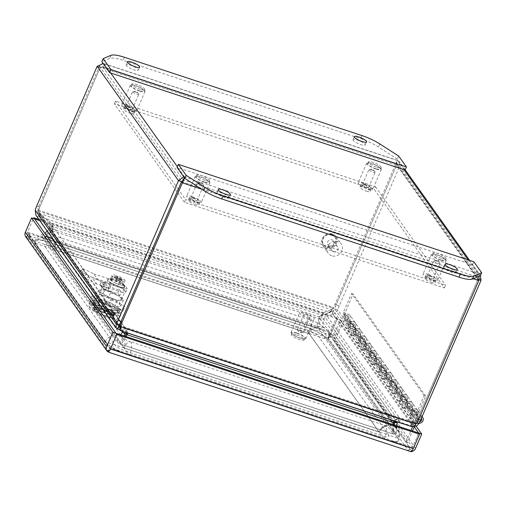 <?xml version="1.0" encoding="UTF-8"?>
<svg xmlns="http://www.w3.org/2000/svg" width="507" height="507" viewBox="0 0 507 507"><rect width="100%" height="100%" fill="white"/><g stroke="black" fill="none" stroke-linecap="round" stroke-linejoin="round"><path stroke-width="0.38" stroke-dasharray="2.54 1.9" d="M123.429 283.996L123.467 284.053A7.44 1.736 -156.6 0 1 123.562 284.205A7.44 1.736 -156.6 0 1 121.762 285.149L121.661 285.137A7.44 1.736 -156.6 0 1 115.165 282.995L115.019 282.925A7.44 1.736 -156.6 0 1 110.234 279.687L110.19 279.636A7.44 1.736 -156.6 0 1 110.494 278.552A7.44 1.736 -156.6 0 1 111.895 278.533L112.003 278.546A7.44 1.736 -156.6 0 1 118.492 280.688L118.638 280.758A7.44 1.736 -156.6 0 1 123.429 283.996L118.638 280.758M108.029 280.466A9.246 2.161 -156.6 0 1 107.763 279.509A9.246 2.161 -156.6 0 1 108.378 279.091A9.246 2.161 -156.6 0 1 116.794 281.062A9.246 2.161 -156.6 0 1 124.475 285.891A9.246 2.161 -156.6 0 1 124.621 286.119A9.246 2.161 -156.6 0 1 124.741 286.854A9.246 2.161 -156.6 0 1 116.965 285.802A9.246 2.161 -156.6 0 1 108.029 280.466M113.879 298.984A11.369 2.655 23.4 0 0 121.541 299.599A11.369 2.655 23.4 0 0 108.327 291.183A11.369 2.655 23.4 0 0 100.665 290.568A11.369 2.655 23.4 0 0 113.879 298.984M111.705 283.369A11.369 2.655 -156.6 0 1 117.478 285.72A11.369 2.655 -156.6 0 1 124.602 290.6A11.369 2.655 -156.6 0 1 124.918 291.785A11.369 2.655 -156.6 0 1 122.187 292.343A11.369 2.655 -156.6 0 1 121.224 292.203L119.677 295.771A11.369 2.655 -156.6 0 1 115.716 294.738A11.369 2.655 -156.6 0 1 104.727 289.301A11.369 2.655 -156.6 0 1 102.503 286.316A11.369 2.655 -156.6 0 1 102.547 286.233L103.529 286.556L105.71 289.624L103.06 288.749A1.274 1.16 -35.4 0 1 102.42 287.235L100.24 284.173A1.274 1.16 144.6 0 0 100.88 285.688L102.547 286.233A11.369 2.655 23.4 0 1 102.585 286.176L104.131 282.608A11.369 2.655 -156.6 0 1 106.774 282.19A11.369 2.655 -156.6 0 1 111.705 283.369M107.833 290.486A13.391 3.131 23.4 0 0 104.879 289.636L102.173 295.892L96.038 296.367A13.391 3.131 23.4 0 0 97.724 298.731L108.485 304.77A13.391 3.131 23.4 0 0 114.614 306.792L120.742 306.317A13.391 3.131 23.4 0 0 119.063 303.953L108.295 297.913L111.008 291.652A13.391 3.131 23.4 0 0 107.833 290.486M108.295 297.913A13.391 3.131 23.4 0 0 105.126 296.747A13.391 3.131 23.4 0 0 102.173 295.892M119.677 295.771L117.744 293.046A5.317 1.242 -156.6 0 1 114.233 292.659A5.317 1.242 -156.6 0 1 108.061 288.724A5.317 1.242 -156.6 0 1 109.645 288.502L102.585 286.176M117.744 293.046L119.284 289.484A5.317 1.242 -156.6 0 1 115.78 289.091A5.317 1.242 -156.6 0 1 109.607 285.156A5.317 1.242 -156.6 0 1 111.191 284.934L109.645 288.502M100.329 300.144A13.391 3.131 -156.6 0 1 103.282 301A13.391 3.131 -156.6 0 1 106.457 302.159L117.225 308.205A13.391 3.131 -156.6 0 1 118.904 310.569L112.776 311.038A13.391 3.131 -156.6 0 1 106.647 309.023L95.886 302.977A13.391 3.131 -156.6 0 1 94.201 300.613L100.329 300.144L99.397 302.305L93.269 302.78L94.201 300.613M117.225 308.205L116.287 310.366L105.526 304.327A13.391 3.131 23.4 0 0 102.351 303.161A13.391 3.131 23.4 0 0 99.397 302.305M101.527 302.007A16.75 3.91 -156.6 0 1 120.989 314.403A16.75 3.91 -156.6 0 1 109.708 313.497A16.75 3.91 -156.6 0 1 90.246 301.101A16.75 3.91 -156.6 0 1 101.527 302.007M108.194 316.989A16.75 3.91 23.4 0 0 118.657 318.561A16.75 3.91 23.4 0 0 119.481 317.895A16.75 3.91 23.4 0 0 100.018 305.499A16.75 3.91 23.4 0 0 88.738 304.593A16.75 3.91 23.4 0 0 88.814 305.651A16.75 3.91 23.4 0 0 108.194 316.989M107.389 317.693A15.476 3.612 23.4 0 0 117.054 319.144A15.476 3.612 23.4 0 0 114.081 313.953A15.476 3.612 23.4 0 0 99.841 307.071A15.476 3.612 23.4 0 0 89.486 307.21A15.476 3.612 23.4 0 0 107.389 317.693M106.293 316.146A10.97 2.56 -156.6 0 1 93.548 308.028A10.97 2.56 -156.6 0 1 100.937 308.617A10.97 2.56 -156.6 0 1 113.682 316.736A10.97 2.56 -156.6 0 1 106.293 316.146M107.275 313.871A10.97 2.56 -156.6 0 1 94.536 305.746A10.97 2.56 -156.6 0 1 101.926 306.342A10.97 2.56 -156.6 0 1 114.664 314.46A10.97 2.56 -156.6 0 1 107.275 313.871M95.043 306.735A10.546 2.465 -156.6 0 1 94.923 305.917A10.546 2.465 -156.6 0 1 102.027 306.488A10.546 2.465 -156.6 0 1 113.739 312.895L95.043 306.735L94.061 309.01L112.757 315.17A10.546 2.465 23.4 0 0 101.039 308.763A10.546 2.465 23.4 0 0 93.941 308.193A10.546 2.465 23.4 0 0 94.061 309.01M124.234 286.449A9.246 2.161 23.4 0 0 115.298 281.119A9.246 2.161 23.4 0 0 107.522 280.067A9.246 2.161 23.4 0 0 107.782 281.03A9.246 2.161 23.4 0 0 116.724 286.36A9.246 2.161 23.4 0 0 124.494 287.412A9.246 2.161 23.4 0 0 124.234 286.449M115.805 276.334L117.18 278.267L114.341 277.329L114.671 276.575L117.51 277.506L116.135 275.574L115.805 276.334L117.32 276.835L117.643 276.074L119.018 278.007L121.857 278.939L122.269 279.528L119.437 278.59L119.107 279.351L121.946 280.282L122.269 279.528M117.18 278.267L117.51 277.506M114.341 277.329L114.759 277.912L115.089 277.158L114.671 276.575M114.759 277.912L117.592 278.85L117.922 278.09L115.089 277.158M121.946 280.282L121.528 279.699L121.857 278.939M121.528 279.699L118.695 278.768L119.018 278.007M119.437 278.59L120.812 280.523L120.482 281.284L119.107 279.351M117.592 278.85L118.968 280.783L119.297 280.022L117.922 278.09M120.482 281.284L118.968 280.783M118.695 278.768L117.32 276.835M116.135 275.574L113.562 274.724L111.813 275.852L116.724 279.173L119.297 280.022M120.812 280.523L123.385 281.372L125.134 280.244L120.216 276.923L117.643 276.074M120.216 276.923L118.562 280.751M118.492 280.688L112.003 278.546M111.901 278.552L113.562 274.724M125.134 280.244L123.474 284.072M121.762 285.149L123.467 284.053M123.385 281.372L121.724 285.2M116.724 279.173L115.07 283.001M115.165 282.995L121.661 285.137M110.234 279.687L115.019 282.925M111.813 275.852L110.158 279.68M111.895 278.533L110.19 279.636M104.879 289.636L98.751 290.105A13.391 3.131 23.4 0 0 100.43 292.469L111.198 298.509A13.391 3.131 23.4 0 0 117.32 300.531L123.455 300.055A13.391 3.131 23.4 0 0 121.769 297.698L111.008 291.652M104.131 282.608L111.191 284.934M119.284 289.484L121.224 292.203M121.053 291.969L122.605 292.482L125.761 292.235L123.435 288.971L117.897 285.859L91.989 277.316L96.698 283.939L121.053 291.969M103.472 284.807L101.292 281.746L105.076 282.995L107.25 286.056L103.472 284.807L102.42 287.235M121.769 297.698L119.063 303.953M123.455 300.055L120.742 306.317M117.32 300.531L114.614 306.792M111.198 298.509L108.485 304.77M100.43 292.469L97.724 298.731M98.751 290.105L96.038 296.367M105.71 289.624L107.25 286.056M105.076 282.995L103.529 286.556M101.292 281.746L100.24 284.173M125.761 292.235L127.289 288.705L124.133 288.952L98.459 280.491L88.681 275.688L85.93 273.767L82.464 268.9C82.223 268.437 82.73 268.495 83.972 269.065L82.286 272.557C81.044 271.98 80.537 271.923 80.778 272.386L84.244 277.259L86.995 279.173L96.698 283.939M80.702 272.139L82.388 268.647L80.702 272.139M82.286 272.557L91.989 277.316M124.766 306.741L112.687 298.572L96.311 293.173L92.014 295.942L104.093 304.111L120.47 309.511L124.766 306.741L122.928 310.987L110.849 302.818L94.473 297.425L96.311 293.173M112.687 298.572L110.849 302.818M120.47 309.511L118.632 313.757L122.928 310.987M104.093 304.111L102.256 308.364L118.632 313.757M92.014 295.942L90.176 300.195L102.256 308.364M94.473 297.425L90.176 300.195M105.526 304.327L106.457 302.159M93.269 302.78A13.391 3.131 23.4 0 0 94.948 305.138L95.886 302.977M94.948 305.138L105.71 311.184L106.647 309.023M105.71 311.184A13.391 3.131 23.4 0 0 111.838 313.199L112.776 311.038M111.838 313.199L117.966 312.73L118.904 310.569M117.966 312.73A13.391 3.131 23.4 0 0 116.287 310.366M114.157 313.478A10.546 2.465 -156.6 0 1 114.278 314.296A10.546 2.465 -156.6 0 1 105.805 313.244A10.546 2.465 -156.6 0 1 95.462 307.318L114.157 313.478L113.169 315.753L94.473 309.593A10.546 2.465 23.4 0 0 104.816 315.519A10.546 2.465 23.4 0 0 113.289 316.571A10.546 2.465 23.4 0 0 113.169 315.753M113.739 312.895L112.757 315.17M95.462 307.318L94.473 309.593M127.289 288.705L124.963 285.441L123.435 288.971M124.133 288.952L122.605 292.482M98.459 280.491L93.751 273.869L83.972 269.065M124.963 285.441L119.424 282.329L93.751 273.869M119.424 282.329L117.897 285.859M48.919 242.276L303.883 326.324A21.256 4.969 -156.6 0 1 327.978 339.855L398.039 438.333A21.256 4.969 -156.6 0 1 398.635 440.539A21.256 4.969 -156.6 0 1 384.319 439.392L129.355 355.337A21.256 4.969 -156.6 0 1 110.323 346.256A21.256 4.969 -156.6 0 1 105.26 341.813L35.198 243.335A21.256 4.969 -156.6 0 1 34.596 241.129A21.256 4.969 -156.6 0 1 48.919 242.276A10.628 3.72 108.2 0 1 54.838 235.831A10.628 3.72 108.2 0 1 55.618 236.439A10.628 3.72 108.2 0 1 54.103 249.571L124.164 348.049L379.128 432.097L309.067 333.619L54.103 249.571A10.628 9.639 144.6 0 0 53.311 240.293C53.862 240.844 56.017 244.393 54.103 249.571M303.908 326.305L48.945 242.257A21.212 4.956 23.4 0 0 34.653 241.11A21.212 4.956 23.4 0 0 35.249 243.309L105.31 341.788A21.212 4.956 23.4 0 0 129.361 355.287L384.325 439.335A21.212 4.956 23.4 0 0 398.616 440.482A21.212 4.956 23.4 0 0 398.014 438.282L327.959 339.804A21.212 4.956 23.4 0 0 303.908 326.305L48.945 242.257M124.19 348.024L54.11 249.52L309.124 333.593L379.185 432.072L124.19 348.024L54.129 249.482L309.093 333.53L379.185 432.078M35.249 243.309L35.268 243.271A21.212 4.956 -156.6 0 1 34.672 241.072A21.212 4.956 -156.6 0 1 48.964 242.219L51.575 245.775A10.628 2.484 -156.6 0 0 44.717 246.301L114.778 344.779L105.31 341.788M54.11 249.52L51.575 245.775L306.539 329.823L303.927 326.267A21.212 4.956 -156.6 0 1 327.972 339.766L327.959 339.804M398.014 438.282L327.972 339.766L318.586 336.585A10.628 2.484 -156.6 0 0 306.539 329.823L309.074 333.568M309.124 333.593L318.586 336.585L388.647 435.063L398.033 438.244A21.212 4.956 -156.6 0 1 398.629 440.444A21.212 4.956 -156.6 0 1 384.338 439.296L384.325 439.335M129.361 355.287L384.338 439.296L381.79 435.589A10.628 2.484 -156.6 0 0 388.647 435.063L124.209 347.986L126.826 351.541L381.79 435.589L379.128 432.097A10.628 9.639 -35.4 0 1 387.741 425.379A10.628 9.639 -35.4 0 1 397.241 429.055A10.628 9.639 -35.4 0 1 398.039 438.333M124.145 347.998L114.778 344.779A10.628 2.484 -156.6 0 0 126.826 351.541L129.374 355.249A21.212 4.956 -156.6 0 1 105.329 341.75L35.268 243.271L54.103 249.482M183.749 176.835L184.649 176.968L184.573 178.001M103.029 63.381L104.163 63.838L103.149 63.552M479.052 276.334L478 273.672L480.37 275.51L469.609 260.376M97.154 66.341L100.221 67.349L102.832 66.911L104.163 63.838L397.513 160.542L396.182 163.609L396.766 163.932L396.632 165.067L399.693 166.074L399.567 161.936L397.38 160.326L103.542 63.457M183.749 179.053L183.325 180.042L102.832 66.911L100.221 67.349L99.385 66.17L102.446 63.47M404.035 169.706L397.513 160.542C397.139 159.901 396.563 161.017 395.783 163.881L396.626 165.06L396.303 163.596L476.669 276.746L478.792 280.561M468.214 259.92L478 273.672L184.649 176.968L184.345 177.678M478 273.672L476.669 276.746L183.325 180.042L182.767 180.549M481.023 280.39L399.693 166.074L339.221 305.816A11.946 4.183 -71.8 0 0 337.751 309.954L334.69 308.94A11.946 4.183 108.2 0 1 336.16 304.802L396.632 165.067L100.221 67.349L181.544 181.664L477.955 279.376L477.562 277.506L476.669 276.746M478.95 279.706L477.955 279.376L396.632 165.067L336.154 304.802A11.946 10.837 -35.4 0 1 333.764 308.421L332.922 307.242A11.946 10.837 144.6 0 0 335.311 303.617L395.783 163.881L99.385 66.17L38.912 205.912A11.946 10.837 144.6 0 0 37.962 210.006L38.805 211.191A11.946 10.837 -35.4 0 1 39.749 207.09L100.221 67.349L39.749 207.09A11.946 4.183 -71.8 0 0 38.279 211.229L35.211 210.221M396.182 163.609L102.465 66.728L396.303 163.596M35.927 215.196L37.182 216.483L39.261 213.777L38.279 211.229L119.208 324.987M415.93 423.922L415.094 422.737A11.946 10.837 144.6 0 0 417.483 419.118L477.955 279.376L417.483 419.118A11.946 4.183 108.2 0 1 415.62 422.699L416.684 423.047M413.154 426.4L413.351 423.123L415.62 422.699L334.69 308.94L333.397 310.74L332.909 313.972C335.07 313.687 336.686 312.35 337.751 309.954L418.681 423.706M332.922 307.242L330.146 312.42L38.754 216.362C37.67 214.626 37.404 212.509 37.962 210.006L332.922 307.242M118.917 325.748L39.261 213.777A11.946 1.61 -142.5 0 1 39.99 214.391L50.218 223.131L48.14 225.837L37.911 217.097A11.946 1.61 37.5 0 0 37.182 216.483L117.13 328.866M120.013 329.835L122.783 330.754L122.669 331.325L124.861 328.048L120.286 326.527M119.893 330.412L120.964 327.142L120.127 325.507L415.094 422.737L412.356 423.199L411.285 426.469M332.909 313.972A11.946 3.777 8.7 0 0 332.364 314.163L325.069 317.129L325.564 313.896L332.852 310.937A11.946 3.777 -171.3 0 1 333.397 310.74L413.351 423.123A11.946 3.777 -171.3 0 1 412.47 422.851L400.207 418.82L399.712 422.046L411.982 426.076A11.946 3.777 8.7 0 0 412.856 426.349L332.909 313.972M39.464 216.977L40.966 214.315L51.416 223.036L49.914 225.704L39.464 216.977A11.946 5.501 29.4 0 1 38.754 216.362L40.256 213.701L38.805 211.191L333.764 308.421L331.648 309.758L330.146 312.42A11.946 5.501 29.4 0 1 329.639 312.635L321.958 315.379L323.46 312.718L331.141 309.973L329.639 312.635M122.941 330.824L48.71 226.483L49.439 228.384L49.046 228.968L51.657 230.736L52.696 228.79L51.518 224.487L120.71 322.218M48.71 226.483L122.783 330.754M410.429 426.197L411.5 422.92L412.356 423.199L120.964 327.142L121.319 327.262L120.254 330.539M125.901 332.503L126.965 329.233L121.319 327.262M411.5 422.92L399.009 418.909L397.938 422.185M394.522 422.534L393.882 422.502L394.63 420.309L397.387 421.881L399.712 422.046L325.069 317.129L323.808 319.543L321.571 328.916L396.278 433.922L396.924 425.861M40.966 214.315A11.946 5.501 -150.6 0 1 40.256 213.701L331.648 309.758A11.946 5.501 -150.6 0 1 331.141 309.973M53.349 228.746L52.177 230.698L51.708 228.758L319.131 316.919L319.176 316.153L321.958 315.379L49.914 225.704L52.272 228.169L44.489 236.458L316.761 326.216L319.131 316.919L319.594 318.852L320.253 316.729L323.46 312.718L51.416 223.036L53.349 228.746L52.272 228.169M49.439 228.384L52.696 228.79M120.729 334.816L116.452 341.68L41.745 236.668L44.889 233.353M47.151 230.964L49.046 228.968L121.648 331.027M120.748 322.268L125.749 328.828L125.926 331.73L122.669 331.325M127.644 334.113L127.073 332.37L126.965 329.233L399.009 418.909L393.977 420.36L394.554 422.103M394.332 425.005L393.54 434.131L121.262 344.38L125.996 336.553M394.63 420.309C396.087 418.953 397.944 418.459 400.207 418.82L325.564 313.896C323.77 314.201 322.382 315.354 321.4 317.369L324.15 318.947M319.176 316.153L320.253 316.729M125.926 331.73L125.742 332.453M125.033 333.872L51.657 230.736L44.363 238.442L41.745 236.668M44.363 238.442L119.069 343.448L116.452 341.68M119.069 343.448L123.816 335.83M393.977 420.36L393.362 422.54L392.386 433.789L393.54 434.131M126.68 332.979L127.073 332.37M121.262 344.38L120.108 344.031L124.855 336.173M120.108 344.031L392.386 433.789M394.516 422.889L125.939 334.386M321.4 317.369L320.506 319.366L323.808 319.543L397.184 422.68M396.278 433.922L392.976 433.745L318.269 328.732L321.571 328.916M318.269 328.732L320.506 319.366L393.882 422.502L392.976 433.745M316.761 326.216L317.23 328.149L44.952 238.391L44.489 236.458M317.23 328.149L319.594 318.852L52.177 230.698L44.952 238.391M332.44 233.949A7.973 7.231 144.6 0 0 323.472 236.763A7.973 7.231 144.6 0 0 322.87 245.686A7.973 7.231 144.6 0 0 326.286 248.177A7.973 7.231 144.6 0 0 335.26 245.363A7.973 7.231 144.6 0 0 335.862 236.439A7.973 7.231 144.6 0 0 332.44 233.949M331.705 255.788A7.973 7.231 -35.4 0 1 328.283 253.297A7.973 7.231 -35.4 0 1 328.885 244.374A7.973 7.231 -35.4 0 1 337.858 241.56A7.973 7.231 -35.4 0 1 341.274 244.057A7.973 7.231 -35.4 0 1 340.672 252.974A7.973 7.231 -35.4 0 1 331.705 255.788M331.66 234.221A7.016 6.363 144.6 0 0 323.764 236.693A7.016 6.363 144.6 0 0 323.232 244.545A7.016 6.363 144.6 0 0 326.242 246.738A7.016 6.363 144.6 0 0 334.138 244.26A7.016 6.363 144.6 0 0 334.664 236.414A7.016 6.363 144.6 0 0 331.66 234.221M332.072 234.804A7.016 6.363 144.6 0 0 324.176 237.276A7.016 6.363 144.6 0 0 323.65 245.128A7.016 6.363 144.6 0 0 326.654 247.321A7.016 6.363 144.6 0 0 334.55 244.843A7.016 6.363 144.6 0 0 335.083 236.997A7.016 6.363 144.6 0 0 332.072 234.804M329.322 245.857A3.378 3.067 144.6 0 0 333.384 240.882A3.378 3.067 144.6 0 0 328.13 241.021A3.378 3.067 144.6 0 0 329.322 245.857M333.473 251.694A3.378 3.067 144.6 0 0 337.535 246.719A3.378 3.067 144.6 0 0 332.281 246.852A3.378 3.067 144.6 0 0 333.473 251.694M440.824 260.154A7.973 1.863 -156.6 0 1 431.565 254.254A7.973 1.863 -156.6 0 1 436.933 254.685A7.973 1.863 -156.6 0 1 446.198 260.585A7.973 1.863 -156.6 0 1 440.824 260.154M428.364 274.49A7.973 1.863 23.4 0 0 422.996 274.059A7.973 1.863 23.4 0 0 432.256 279.959A7.973 1.863 23.4 0 0 437.63 280.39A7.973 1.863 23.4 0 0 428.364 274.49M441.248 258.31A7.016 1.641 -156.6 0 1 433.098 253.12A7.016 1.641 -156.6 0 1 437.826 253.5A7.016 1.641 -156.6 0 1 445.976 258.69A7.016 1.641 -156.6 0 1 441.248 258.31M440.596 259.825A7.016 1.641 -156.6 0 1 432.446 254.634A7.016 1.641 -156.6 0 1 437.167 255.015A7.016 1.641 -156.6 0 1 445.317 260.205A7.016 1.641 -156.6 0 1 440.596 259.825M436.052 260.89A3.378 0.792 -156.6 0 1 439.848 262.987A3.378 0.792 -156.6 0 1 439.981 263.393A3.378 0.792 -156.6 0 1 437.706 263.209A3.378 0.792 -156.6 0 1 433.777 260.706A3.378 0.792 -156.6 0 1 434.163 260.528A3.378 0.792 -156.6 0 1 436.052 260.89M429.486 276.062A3.378 0.792 -156.6 0 1 433.415 278.565A3.378 0.792 -156.6 0 1 431.134 278.381A3.378 0.792 -156.6 0 1 427.211 275.884A3.378 0.792 -156.6 0 1 429.486 276.062M353.227 140.395A6.642 1.553 -156.6 0 1 353.043 139.71A6.642 1.553 -156.6 0 1 358.626 140.464A6.642 1.553 -156.6 0 1 365.046 144.292A6.642 1.553 -156.6 0 1 365.236 144.983A6.642 1.553 -156.6 0 1 359.647 144.229A6.642 1.553 -156.6 0 1 353.227 140.395M126.325 65.599A6.642 1.553 -156.6 0 1 126.142 64.909A6.642 1.553 -156.6 0 1 131.725 65.663A6.642 1.553 -156.6 0 1 138.145 69.491A6.642 1.553 -156.6 0 1 138.329 70.181A6.642 1.553 -156.6 0 1 132.745 69.427A6.642 1.553 -156.6 0 1 126.325 65.599M405.093 170.054L397.311 159.116L378.545 147.043A21.256 4.969 23.4 0 0 360.502 138.607L123.093 60.346A21.256 4.969 23.4 0 0 109.67 58.406L101.844 61.715M398.641 156.042L397.311 159.116M228.936 197.109A6.642 1.553 -156.6 0 1 229.126 197.8A6.642 1.553 -156.6 0 1 223.536 197.046A6.642 1.553 -156.6 0 1 217.116 193.218A6.642 1.553 -156.6 0 1 216.933 192.527A6.642 1.553 -156.6 0 1 222.516 193.281A6.642 1.553 -156.6 0 1 228.936 197.109M455.837 271.91A6.642 1.553 -156.6 0 1 456.027 272.601A6.642 1.553 -156.6 0 1 450.444 271.847A6.642 1.553 -156.6 0 1 444.018 268.013A6.642 1.553 -156.6 0 1 443.834 267.322A6.642 1.553 -156.6 0 1 449.417 268.083A6.642 1.553 -156.6 0 1 455.837 271.91M480.319 275.795L472.537 264.857L177.07 167.456M472.537 264.857L473.868 261.783M412.692 426.533L414.346 422.711L409.155 415.417L410.962 411.247A3.828 3.473 -35.4 0 1 414.922 408.781L415.024 408.927A3.828 3.473 144.6 0 0 412.806 409.46L417.895 416.608A3.828 3.473 -35.4 0 1 420.113 416.07L420.164 416.146A3.828 3.473 -35.4 0 1 421.906 416.716L421.856 416.646A3.828 3.473 -35.4 0 1 422.008 416.754M417.876 413.636A3.828 3.473 144.6 0 0 417.591 410.296A3.828 3.473 144.6 0 0 416.773 409.498L416.665 409.352A3.828 3.473 -35.4 0 1 417.483 410.15A3.828 3.473 -35.4 0 1 417.768 413.49A3.828 3.473 -35.4 0 1 413.807 415.955L413.915 416.101A3.828 3.473 144.6 0 0 417.876 413.636M412.685 406.341A3.828 3.473 144.6 0 0 412.4 403.002A3.828 3.473 144.6 0 0 411.583 402.209L411.481 402.064A3.828 3.473 -35.4 0 1 412.299 402.856A3.828 3.473 -35.4 0 1 412.584 406.196A3.828 3.473 -35.4 0 1 408.623 408.661L408.724 408.807A3.828 3.473 144.6 0 0 412.685 406.341M407.495 399.047A3.828 3.473 144.6 0 0 407.21 395.707A3.828 3.473 144.6 0 0 406.392 394.915L406.291 394.769A3.828 3.473 -35.4 0 1 407.108 395.561A3.828 3.473 -35.4 0 1 407.394 398.901A3.828 3.473 -35.4 0 1 403.433 401.367L403.54 401.519A3.828 3.473 144.6 0 0 407.495 399.047M402.311 391.759A3.828 3.473 144.6 0 0 402.026 388.419A3.828 3.473 144.6 0 0 401.208 387.621L401.1 387.475A3.828 3.473 -35.4 0 1 401.918 388.273A3.828 3.473 -35.4 0 1 402.203 391.613A3.828 3.473 -35.4 0 1 398.249 394.078L398.35 394.224A3.828 3.473 144.6 0 0 402.311 391.759M397.12 384.464A3.828 3.473 144.6 0 0 396.835 381.125A3.828 3.473 144.6 0 0 396.018 380.332L395.916 380.187A3.828 3.473 -35.4 0 1 396.734 380.979A3.828 3.473 -35.4 0 1 397.019 384.319A3.828 3.473 -35.4 0 1 393.058 386.784L393.159 386.93A3.828 3.473 144.6 0 0 397.12 384.464M391.936 377.17A3.828 3.473 144.6 0 0 391.645 373.83A3.828 3.473 144.6 0 0 390.827 373.038L390.726 372.892A3.828 3.473 -35.4 0 1 391.543 373.684A3.828 3.473 -35.4 0 1 391.829 377.024A3.828 3.473 -35.4 0 1 387.868 379.489L387.975 379.635A3.828 3.473 144.6 0 0 391.936 377.17M386.746 369.882A3.828 3.473 144.6 0 0 386.461 366.542A3.828 3.473 144.6 0 0 385.643 365.743L385.535 365.598A3.828 3.473 -35.4 0 1 386.353 366.396A3.828 3.473 -35.4 0 1 386.645 369.736A3.828 3.473 -35.4 0 1 382.684 372.201L382.785 372.347A3.828 3.473 144.6 0 0 386.746 369.882M381.556 362.587A3.828 3.473 144.6 0 0 381.27 359.248A3.828 3.473 144.6 0 0 380.453 358.455L380.351 358.31A3.828 3.473 -35.4 0 1 381.169 359.102A3.828 3.473 -35.4 0 1 381.454 362.442A3.828 3.473 -35.4 0 1 377.493 364.907L377.595 365.053A3.828 3.473 144.6 0 0 381.556 362.587M376.371 355.293A3.828 3.473 144.6 0 0 376.086 351.953A3.828 3.473 144.6 0 0 375.262 351.161L375.161 351.015A3.828 3.473 -35.4 0 1 375.979 351.807A3.828 3.473 -35.4 0 1 376.264 355.147A3.828 3.473 -35.4 0 1 372.303 357.612L372.411 357.758A3.828 3.473 144.6 0 0 376.371 355.293M371.181 348.005A3.828 3.473 144.6 0 0 370.896 344.665A3.828 3.473 144.6 0 0 370.078 343.866L369.971 343.721A3.828 3.473 -35.4 0 1 370.794 344.519A3.828 3.473 -35.4 0 1 371.08 347.859A3.828 3.473 -35.4 0 1 367.119 350.324L367.22 350.47A3.828 3.473 144.6 0 0 371.181 348.005M365.991 340.71A3.828 3.473 144.6 0 0 365.705 337.37A3.828 3.473 144.6 0 0 364.888 336.572L364.787 336.426A3.828 3.473 -35.4 0 1 365.604 337.225A3.828 3.473 -35.4 0 1 365.889 340.565A3.828 3.473 -35.4 0 1 361.928 343.03L362.03 343.176A3.828 3.473 144.6 0 0 365.991 340.71M360.807 333.416A3.828 3.473 144.6 0 0 360.521 330.076A3.828 3.473 144.6 0 0 359.704 329.284L359.596 329.138A3.828 3.473 -35.4 0 1 360.414 329.93A3.828 3.473 -35.4 0 1 360.699 333.27A3.828 3.473 -35.4 0 1 356.738 335.735L356.846 335.881A3.828 3.473 144.6 0 0 360.807 333.416M355.616 326.128A3.828 3.473 144.6 0 0 355.331 322.788A3.828 3.473 144.6 0 0 354.513 321.989L354.412 321.844A3.828 3.473 -35.4 0 1 355.23 322.642A3.828 3.473 -35.4 0 1 355.515 325.982A3.828 3.473 -35.4 0 1 351.554 328.447L351.655 328.593A3.828 3.473 144.6 0 0 355.616 326.128M349.323 314.695L349.272 314.625A3.828 3.473 144.6 0 0 347.529 314.048L349.323 314.695A3.828 3.473 -35.4 0 1 350.141 315.493A3.828 3.473 -35.4 0 1 350.426 318.833A3.828 3.473 -35.4 0 1 344.342 320.418L345.533 319.214A2.123 1.927 144.6 0 0 348.759 316.476A2.123 1.927 144.6 0 0 345.134 317.09L350.217 324.233L348.41 328.409L346.902 327.909L348.708 323.739A3.828 3.473 -35.4 0 1 352.669 321.267L352.771 321.413A3.828 3.473 144.6 0 0 350.552 321.951L355.635 329.1A3.828 3.473 -35.4 0 1 357.853 328.561L357.961 328.707A3.828 3.473 144.6 0 0 354 331.172L352.194 335.349L346.902 327.909M348.708 323.739L343.619 316.59A3.828 3.473 -35.4 0 1 347.58 314.125M359.083 338.321A3.828 3.473 -35.4 0 1 363.044 335.856L363.145 336.002A3.828 3.473 144.6 0 0 360.927 336.534L366.01 343.683A3.828 3.473 -35.4 0 1 368.228 343.144L368.336 343.29A3.828 3.473 144.6 0 0 364.375 345.761L362.568 349.931L357.277 342.491L359.083 338.321L354 331.172M369.457 352.904A3.828 3.473 -35.4 0 1 373.418 350.438L373.52 350.584A3.828 3.473 144.6 0 0 371.301 351.123L376.39 358.265A3.828 3.473 -35.4 0 1 378.609 357.733L378.71 357.879A3.828 3.473 144.6 0 0 374.749 360.344L372.943 364.514L367.651 357.08L369.457 352.904L364.375 345.761M379.832 367.493A3.828 3.473 -35.4 0 1 383.793 365.027L383.9 365.173A3.828 3.473 144.6 0 0 381.682 365.705L386.765 372.854A3.828 3.473 -35.4 0 1 388.983 372.315L389.084 372.461A3.828 3.473 144.6 0 0 385.124 374.927L383.317 379.103L378.026 371.663L379.832 367.493L374.749 360.344M390.213 382.075A3.828 3.473 -35.4 0 1 394.173 379.61L394.275 379.756A3.828 3.473 144.6 0 0 392.057 380.294L397.139 387.437A3.828 3.473 -35.4 0 1 399.358 386.904L399.465 387.05A3.828 3.473 144.6 0 0 395.504 389.515L393.698 393.686L388.406 386.245L390.213 382.075L385.124 374.927M400.587 396.658A3.828 3.473 -35.4 0 1 404.548 394.192L404.649 394.338A3.828 3.473 144.6 0 0 402.431 394.877L407.514 402.026A3.828 3.473 -35.4 0 1 409.732 401.487L409.84 401.633A3.828 3.473 144.6 0 0 405.879 404.098L404.073 408.268L398.781 400.834L400.587 396.658L395.504 389.515M419.821 421.691A2.123 1.927 -35.4 0 1 417.717 419.112A2.123 1.927 -35.4 0 1 421.285 418.427A2.123 1.927 144.6 0 0 418.63 417.964L413.547 410.816A2.123 1.927 -35.4 0 1 416.361 413.135A2.123 1.927 -35.4 0 1 412.419 412.863L417.502 420.011A2.123 1.927 144.6 0 0 421.444 420.284A2.123 1.927 144.6 0 0 421.311 418.465M348.41 328.409L353.702 335.843L355.508 331.673L360.597 338.822L358.791 342.992L364.083 350.432L365.889 346.256L370.972 353.404L369.166 357.574L374.458 365.015L376.264 360.845L381.346 367.987L379.54 372.163L384.832 379.597L386.638 375.427L391.721 382.576L389.915 386.746L395.207 394.186L397.013 390.01L402.102 397.158L400.296 401.329L405.587 408.769L407.394 404.599L412.476 411.741L410.67 415.917L409.155 415.417M345.083 317.014A2.123 1.927 144.6 0 0 347.143 319.606A2.123 1.927 144.6 0 0 348.708 316.406A2.123 1.927 144.6 0 0 345.083 317.014M345.533 319.214L350.616 326.362A2.123 1.927 144.6 0 0 353.842 323.624A2.123 1.927 144.6 0 0 350.217 324.233M354.101 325.627A2.123 1.927 -35.4 0 1 350.16 325.355L355.242 332.503A2.123 1.927 144.6 0 0 359.19 332.776A2.123 1.927 144.6 0 0 356.377 330.456L351.288 323.308A2.123 1.927 -35.4 0 1 354.101 325.627M355.508 331.673A2.123 1.927 -35.4 0 1 359.133 331.065A2.123 1.927 -35.4 0 1 355.908 333.802L360.997 340.945A2.123 1.927 144.6 0 0 364.216 338.207A2.123 1.927 144.6 0 0 360.597 338.822M364.482 340.21A2.123 1.927 -35.4 0 1 360.534 339.937L365.617 347.086A2.123 1.927 144.6 0 0 369.565 347.358A2.123 1.927 144.6 0 0 366.751 345.039L361.668 337.89A2.123 1.927 -35.4 0 1 364.482 340.21M365.889 346.256A2.123 1.927 -35.4 0 1 369.508 345.647A2.123 1.927 -35.4 0 1 366.288 348.385L371.371 355.534A2.123 1.927 144.6 0 0 374.591 352.796A2.123 1.927 144.6 0 0 370.972 353.404M374.857 354.799A2.123 1.927 -35.4 0 1 370.909 354.526L375.998 361.668A2.123 1.927 144.6 0 0 379.939 361.941A2.123 1.927 144.6 0 0 377.126 359.621L372.043 352.479A2.123 1.927 -35.4 0 1 374.857 354.799M376.264 360.845A2.123 1.927 -35.4 0 1 379.889 360.236A2.123 1.927 -35.4 0 1 376.663 362.968L381.746 370.116A2.123 1.927 144.6 0 0 384.971 367.379A2.123 1.927 144.6 0 0 381.346 367.987M385.231 369.381A2.123 1.927 -35.4 0 1 381.289 369.109L386.372 376.257A2.123 1.927 144.6 0 0 390.314 376.53A2.123 1.927 144.6 0 0 387.5 374.21L382.417 367.062A2.123 1.927 -35.4 0 1 385.231 369.381M386.638 375.427A2.123 1.927 -35.4 0 1 390.263 374.819A2.123 1.927 -35.4 0 1 387.037 377.557L392.12 384.705A2.123 1.927 144.6 0 0 395.346 381.967A2.123 1.927 144.6 0 0 391.721 382.576M395.606 383.964A2.123 1.927 -35.4 0 1 391.664 383.691L396.747 390.84A2.123 1.927 144.6 0 0 400.695 391.112A2.123 1.927 144.6 0 0 397.881 388.793L392.792 381.651A2.123 1.927 -35.4 0 1 395.606 383.964M397.013 390.01A2.123 1.927 -35.4 0 1 400.638 389.401A2.123 1.927 -35.4 0 1 397.412 392.139L402.501 399.288A2.123 1.927 144.6 0 0 405.72 396.55A2.123 1.927 144.6 0 0 402.102 397.158M405.987 398.553A2.123 1.927 -35.4 0 1 402.038 398.28L407.127 405.429A2.123 1.927 144.6 0 0 411.069 405.695A2.123 1.927 144.6 0 0 408.255 403.382L403.173 396.233A2.123 1.927 -35.4 0 1 405.987 398.553M407.394 404.599A2.123 1.927 -35.4 0 1 411.012 403.99A2.123 1.927 -35.4 0 1 407.793 406.728L412.875 413.87A2.123 1.927 144.6 0 0 416.101 411.133A2.123 1.927 144.6 0 0 412.476 411.741M343.619 316.59L333.359 340.298L405.892 442.25L410.974 430.494M405.892 442.25L407.406 442.744L412.489 430.994M414.466 426.425L415.86 423.212L414.346 422.711M333.359 340.298L334.873 340.799L407.406 442.744M345.134 317.09L334.873 340.799M418.966 423.244A3.828 3.473 -35.4 0 1 416.437 421.875A3.828 3.473 -35.4 0 1 415.854 419.707L416.412 413.541L343.778 311.444L343.499 314.891L348.74 322.262L348.512 325.057A3.828 3.473 144.6 0 0 349.095 327.224A3.828 3.473 144.6 0 0 349.912 328.016L349.811 327.871A3.828 3.473 -35.4 0 1 349.424 327.566L344.342 320.418M410.771 412.565A3.828 3.473 144.6 0 0 411.354 414.732A3.828 3.473 144.6 0 0 412.172 415.525L412.064 415.379A3.828 3.473 -35.4 0 1 411.684 415.075L406.595 407.932A3.828 3.473 144.6 0 0 406.982 408.236L406.88 408.091A3.828 3.473 -35.4 0 1 406.063 407.292A3.828 3.473 -35.4 0 1 405.48 405.125L405.701 402.33L410.993 409.77L410.771 412.565L415.854 419.707M400.397 397.976A3.828 3.473 144.6 0 0 400.974 400.143A3.828 3.473 144.6 0 0 401.798 400.942L401.69 400.796A3.828 3.473 -35.4 0 1 401.303 400.492L396.221 393.343A3.828 3.473 144.6 0 0 396.607 393.647L396.499 393.502A3.828 3.473 -35.4 0 1 395.682 392.71A3.828 3.473 -35.4 0 1 395.105 390.542L395.327 387.747L400.619 395.181L400.397 397.976L405.48 405.125M390.016 383.393A3.828 3.473 144.6 0 0 390.599 385.561A3.828 3.473 144.6 0 0 391.417 386.353L391.315 386.207A3.828 3.473 -35.4 0 1 390.929 385.903L385.846 378.761A3.828 3.473 144.6 0 0 386.233 379.065L386.125 378.919A3.828 3.473 -35.4 0 1 385.307 378.121A3.828 3.473 -35.4 0 1 384.724 375.953L384.952 373.158L390.244 380.599L390.016 383.393L395.105 390.542M379.642 368.811A3.828 3.473 144.6 0 0 380.225 370.978A3.828 3.473 144.6 0 0 381.042 371.77L380.941 371.625A3.828 3.473 -35.4 0 1 380.554 371.32L375.472 364.172A3.828 3.473 144.6 0 0 375.852 364.476L375.75 364.33A3.828 3.473 -35.4 0 1 374.933 363.538A3.828 3.473 -35.4 0 1 374.35 361.371L374.578 358.576L379.87 366.016L379.642 368.811L384.724 375.953M369.267 354.222A3.828 3.473 144.6 0 0 369.85 356.389A3.828 3.473 144.6 0 0 370.668 357.188L370.56 357.042A3.828 3.473 -35.4 0 1 370.18 356.738L365.091 349.589A3.828 3.473 144.6 0 0 365.477 349.893L365.376 349.748A3.828 3.473 -35.4 0 1 364.558 348.955A3.828 3.473 -35.4 0 1 363.975 346.788L364.197 343.993L369.489 351.427L369.267 354.222L374.35 361.371M358.893 339.639A3.828 3.473 144.6 0 0 359.469 341.807A3.828 3.473 144.6 0 0 360.287 342.599L360.185 342.453A3.828 3.473 -35.4 0 1 359.799 342.149L354.716 335.007A3.828 3.473 144.6 0 0 355.103 335.311L354.995 335.165A3.828 3.473 -35.4 0 1 354.178 334.367A3.828 3.473 -35.4 0 1 353.601 332.199L353.823 329.404L359.114 336.844L358.893 339.639L363.975 346.788M349.424 327.566L350.616 326.362M351.554 328.447L349.811 327.871M352.669 321.267L354.412 321.844M353.702 335.843L352.194 335.349M359.704 329.284L357.961 328.707M355.103 335.311L356.846 335.881M355.908 333.802L354.716 335.007M358.791 342.992L357.277 342.491M359.799 342.149L360.997 340.945M361.928 343.03L360.185 342.453M363.044 335.856L364.787 336.426M364.083 350.432L362.568 349.931M370.078 343.866L368.336 343.29M365.477 349.893L367.22 350.47M366.288 348.385L365.091 349.589M369.166 357.574L367.651 357.08M370.18 356.738L371.371 355.534M372.303 357.612L370.56 357.042M373.418 350.438L375.161 351.015M374.458 365.015L372.943 364.514M380.453 358.455L378.71 357.879M375.852 364.476L377.595 365.053M376.663 362.968L375.472 364.172M379.54 372.163L378.026 371.663M380.554 371.32L381.746 370.116M382.684 372.201L380.941 371.625M383.793 365.027L385.535 365.598M384.832 379.597L383.317 379.103M390.827 373.038L389.084 372.461M386.233 379.065L387.975 379.635M387.037 377.557L385.846 378.761M389.915 386.746L388.406 386.245M390.929 385.903L392.12 384.705M393.058 386.784L391.315 386.207M394.173 379.61L395.916 380.187M395.207 394.186L393.698 393.686M401.208 387.621L399.465 387.05M396.607 393.647L398.35 394.224M397.412 392.139L396.221 393.343M400.296 401.329L398.781 400.834M401.303 400.492L402.501 399.288M403.433 401.367L401.69 400.796M404.548 394.192L406.291 394.769M405.587 408.769L404.073 408.268M411.583 402.209L409.84 401.633M406.982 408.236L408.724 408.807M407.793 406.728L406.595 407.932M411.684 415.075L412.875 413.87M413.807 415.955L412.064 415.379M414.922 408.781L416.665 409.352M410.67 415.917L415.86 423.212M347.529 314.048L349.272 314.625M351.655 328.593L349.912 328.016M350.16 325.355L350.001 321.127L349.513 322.249L348.74 322.262M350.552 321.951L351.288 323.308M354.513 321.989L352.771 321.413M353.823 329.404L354.602 329.398L355.084 328.276L355.242 332.503M356.738 335.735L354.995 335.165M357.853 328.561L359.596 329.138M356.377 330.456L355.635 329.1M362.03 343.176L360.287 342.599M360.534 339.937L360.376 335.71L359.894 336.832L359.114 336.844M360.927 336.534L361.668 337.89M364.888 336.572L363.145 336.002M364.197 343.993L364.977 343.98L365.465 342.859L365.617 347.086M367.119 350.324L365.376 349.748M368.228 343.144L369.971 343.721M366.751 345.039L366.01 343.683M372.411 357.758L370.668 357.188M370.909 354.526L370.756 350.299L370.268 351.421L369.489 351.427M371.301 351.123L372.043 352.479M375.262 351.161L373.52 350.584M374.578 358.576L375.351 358.563L375.839 357.441L375.998 361.668M377.493 364.907L375.75 364.33M378.609 357.733L380.351 358.31M377.126 359.621L376.39 358.265M382.785 372.347L381.042 371.77M381.289 369.109L381.131 364.882L380.643 366.003L379.87 366.016M381.682 365.705L382.417 367.062M385.643 365.743L383.9 365.173M384.952 373.158L385.732 373.152L386.214 372.03L386.372 376.257M387.868 379.489L386.125 378.919M388.983 372.315L390.726 372.892M387.5 374.21L386.765 372.854M393.159 386.93L391.417 386.353M391.664 383.691L391.505 379.47L391.024 380.586L390.244 380.599M392.057 380.294L392.792 381.651M396.018 380.332L394.275 379.756M395.327 387.747L396.106 387.735L396.588 386.613L396.747 390.84M398.249 394.078L396.499 393.502M399.358 386.904L401.1 387.475M397.881 388.793L397.139 387.437M403.54 401.519L401.798 400.942M402.038 398.28L401.88 394.053L401.398 395.175L400.619 395.181M402.431 394.877L403.173 396.233M406.392 394.915L404.649 394.338M405.701 402.33L406.481 402.317L406.969 401.202L407.127 405.429M408.623 408.661L406.88 408.091M409.732 401.487L411.481 402.064M408.255 403.382L407.514 402.026M413.915 416.101L412.172 415.525M412.419 412.863L412.261 408.636L411.773 409.757L410.993 409.77M412.806 409.46L413.547 410.816M416.773 409.498L415.024 408.927M416.412 413.541L424.182 395.58L425.696 396.075L417.451 415.119L417.502 420.011M417.343 415.784L415.905 419.112M421.856 416.646L420.113 416.07M417.895 416.608L418.63 417.964M421.906 416.716L420.164 416.146M349.9 322.414L354.982 329.563M370.649 351.585L375.731 358.728M391.404 380.751L396.487 387.899M412.153 409.922L417.242 417.071M401.778 395.34L406.861 402.482M381.023 366.168L386.112 373.317M360.274 336.997L365.357 344.145M350.001 321.127L349.513 322.249M424.182 395.58L351.547 293.483L343.778 311.444M417.394 415.854L415.955 419.181M406.481 402.317L412.064 409.605L411.773 409.757M396.106 387.735L396.607 387.874L401.69 395.023L401.398 395.175M385.732 373.152L391.315 380.434L391.024 380.586M375.351 358.563L375.852 358.703L380.934 365.851L380.643 366.003M364.977 343.98L365.477 344.12L370.56 351.269L370.268 351.421M354.602 329.398L360.185 336.68L359.894 336.832M343.499 314.891L344.722 314.948L349.805 322.097L349.412 322.103M351.547 293.483L353.062 293.984L344.278 314.885M354.704 329.544L355.084 328.276M360.376 335.71L359.786 336.686M365.078 344.126L365.465 342.859M370.756 350.299L370.167 351.275M375.459 358.709L375.839 357.441M381.131 364.882L380.542 365.858M385.833 373.298L386.214 372.03M391.505 379.47L390.916 380.44M396.208 387.88L396.588 386.613M401.88 394.053L401.291 395.029M406.582 402.463L406.969 401.202M412.261 408.636L411.671 409.612M349.9 320.982L349.805 322.097M344.722 314.948L344.76 313.763M344.823 313.028L417.451 415.119M412.153 408.49L412.064 409.605M406.982 402.463L407.07 401.348M401.778 393.907L401.69 395.023M396.607 387.874L396.696 386.759M391.404 379.325L391.315 380.434M386.226 373.291L386.315 372.176M381.023 364.736L380.934 365.851M375.852 358.703L375.941 357.593M370.649 350.153L370.56 351.269M365.477 344.12L365.566 343.005M360.274 335.564L360.185 336.68M355.096 329.537L355.192 328.422M425.696 396.075L353.062 293.984M344.329 314.955L344.811 313.833M431.324 282.348A5.634 1.318 23.4 0 0 435.12 282.653A5.634 1.318 23.4 0 0 428.573 278.482A5.634 1.318 23.4 0 0 424.777 278.178A5.634 1.318 23.4 0 0 431.324 282.348M429.759 275.751A5.634 1.318 -156.6 0 1 436.299 279.921A5.634 1.318 -156.6 0 1 432.509 279.617A5.634 1.318 -156.6 0 1 425.962 275.447A5.634 1.318 -156.6 0 1 429.759 275.751M366.472 191.19A5.634 1.318 23.4 0 0 370.268 191.494A5.634 1.318 23.4 0 0 363.722 187.33A5.634 1.318 23.4 0 0 359.926 187.02A5.634 1.318 23.4 0 0 366.472 191.19M364.907 184.599A5.634 1.318 -156.6 0 1 371.447 188.762A5.634 1.318 -156.6 0 1 367.657 188.458A5.634 1.318 -156.6 0 1 361.111 184.288A5.634 1.318 -156.6 0 1 364.907 184.599M194.967 204.429A5.634 1.318 23.4 0 0 198.763 204.733A5.634 1.318 23.4 0 0 192.216 200.569A5.634 1.318 23.4 0 0 188.42 200.265A5.634 1.318 23.4 0 0 194.967 204.429M193.401 197.838A5.634 1.318 -156.6 0 1 199.942 202.001A5.634 1.318 -156.6 0 1 196.146 201.697A5.634 1.318 -156.6 0 1 189.605 197.534A5.634 1.318 -156.6 0 1 193.401 197.838M130.115 113.276A5.634 1.318 23.4 0 0 133.911 113.581A5.634 1.318 23.4 0 0 127.365 109.411A5.634 1.318 23.4 0 0 123.569 109.106A5.634 1.318 23.4 0 0 130.115 113.276M128.55 106.679A5.634 1.318 -156.6 0 1 135.09 110.849A5.634 1.318 -156.6 0 1 131.3 110.545A5.634 1.318 -156.6 0 1 124.754 106.375A5.634 1.318 -156.6 0 1 128.55 106.679M184.371 202.249L114.329 103.802L374.324 189.51L444.36 287.957L184.371 202.249L185.549 199.517L178.261 189.269M114.329 103.802L115.514 101.07L375.503 186.779L374.324 189.51M178.255 189.263L115.514 101.07M444.36 287.957L445.545 285.226L185.549 199.517M375.503 186.779L445.545 285.226M296.449 332.89A7.973 1.863 23.4 0 0 291.081 332.459A7.973 1.863 23.4 0 0 300.34 338.359A7.973 1.863 23.4 0 0 305.708 338.79A7.973 1.863 23.4 0 0 296.449 332.89M308.909 318.554A7.973 1.863 -156.6 0 1 299.65 312.654A7.973 1.863 -156.6 0 1 305.018 313.085A7.973 1.863 -156.6 0 1 314.277 318.985A7.973 1.863 -156.6 0 1 308.909 318.554M296.025 334.734A7.016 1.641 23.4 0 0 291.297 334.354A7.016 1.641 23.4 0 0 299.447 339.551A7.016 1.641 23.4 0 0 304.175 339.924A7.016 1.641 23.4 0 0 296.025 334.734M296.684 333.219A7.016 1.641 23.4 0 0 291.956 332.839A7.016 1.641 23.4 0 0 300.106 338.03A7.016 1.641 23.4 0 0 304.834 338.41A7.016 1.641 23.4 0 0 296.684 333.219M301.221 332.155A3.378 0.792 23.4 0 0 303.116 332.516A3.378 0.792 23.4 0 0 303.497 332.339A3.378 0.792 23.4 0 0 299.574 329.835A3.378 0.792 23.4 0 0 297.292 329.651A3.378 0.792 23.4 0 0 297.425 330.057A3.378 0.792 23.4 0 0 301.221 332.155M307.787 316.983A3.378 0.792 23.4 0 0 310.062 317.16A3.378 0.792 23.4 0 0 306.139 314.663A3.378 0.792 23.4 0 0 303.864 314.479A3.378 0.792 23.4 0 0 307.787 316.983M120.248 309.91L118.682 307.705L106.369 300.797L100.652 298.908L93.643 299.453L95.215 301.659L107.522 308.567L113.238 310.449L120.248 309.91L118.917 312.984L111.908 313.522L113.238 310.449M106.369 300.797L105.044 303.87L117.351 310.778L118.682 307.705M117.351 310.778L118.917 312.984M111.908 313.522L106.191 311.64L107.522 308.567M106.191 311.64L93.884 304.732L95.215 301.659M93.884 304.732L92.318 302.527L93.643 299.453M92.318 302.527L99.328 301.982L100.652 298.908M99.328 301.982L105.044 303.87M108.257 351.877L108.859 352.124A5.165 4.683 -35.4 0 1 108.853 352.118C109.55 350.673 109.48 350.02 108.625 350.172C109.48 350.033 109.556 350.679 108.853 352.124L110.19 349.05L108.84 352.118L110.19 349.05L109.74 347.599L110.19 349.05L29.698 235.913L28.354 238.974L29.691 235.913L329.36 334.702L331.141 333.08L330.019 335.647C329.239 335.628 328.58 336.337 328.042 337.77L329.373 334.702L409.852 447.833L408.541 450.919C409.01 449.392 409.948 449.075 411.354 449.969L418.681 433.035L411.354 449.969C409.96 449.082 409.022 449.398 408.541 450.919L409.859 447.839L412.464 447.396L409.852 447.833L410.353 448.055L109.937 349.025L28.728 235.052L29.698 235.913L28.417 233.283L28.728 235.052M39.793 220.627L337.351 318.719L331.134 333.074L329.36 334.696L328.048 337.776C328.587 336.337 329.246 335.634 330.032 335.653L337.351 318.719L414.282 426.85M28.417 233.283L27.296 235.856C28.766 236.579 29.114 237.618 28.348 238.974C29.127 237.618 28.779 236.579 27.302 235.856L28.417 233.283L331.134 333.074L412.47 447.389L109.746 347.599L28.411 233.283M328.048 337.776L330.26 337.307A5.165 4.683 144.6 0 0 334.202 334.088L340.419 319.727L337.351 318.719L336.509 317.534L330.298 331.895A5.165 1.806 -71.8 0 0 329.195 336.711L328.042 337.77A5.165 1.806 -71.8 0 0 328.035 337.77L329.36 334.696M25.737 236.782A5.165 4.683 144.6 0 0 25.876 236.965L28.348 238.974A5.165 4.683 144.6 0 0 28.367 238.987L26.478 236.921A5.165 1.806 108.2 0 1 27.574 232.105L33.443 218.536M110.19 349.05L409.852 447.833L408.522 450.907A5.165 4.683 -35.4 0 1 408.522 450.907A5.165 1.806 -71.8 0 0 408.522 450.913L108.327 352.016M411.583 451.623L408.541 450.919L409.612 451.439M29.698 235.913L28.367 238.987L328.035 337.77A5.165 4.683 144.6 0 0 328.042 337.776M411.538 451.3L411.354 449.969L410.981 451.667M340.419 319.727L416.051 426.038M330.032 335.653L330.26 337.307M329.195 336.711L330.019 335.647M38.957 219.449L336.509 317.534M27.302 235.856L26.478 236.921M25.876 236.965L27.296 235.856M375.979 169.002A7.973 1.863 -156.6 0 1 366.713 163.102A7.973 1.863 -156.6 0 1 372.087 163.533A7.973 1.863 -156.6 0 1 381.346 169.433A7.973 1.863 -156.6 0 1 375.979 169.002M363.513 183.331A7.973 1.863 23.4 0 0 358.145 182.9A7.973 1.863 23.4 0 0 367.404 188.8A7.973 1.863 23.4 0 0 372.778 189.231A7.973 1.863 23.4 0 0 363.513 183.331M376.397 167.152A7.016 1.641 -156.6 0 1 368.247 161.961A7.016 1.641 -156.6 0 1 372.975 162.341A7.016 1.641 -156.6 0 1 381.125 167.532A7.016 1.641 -156.6 0 1 376.397 167.152M375.744 168.673A7.016 1.641 -156.6 0 1 367.594 163.482A7.016 1.641 -156.6 0 1 372.315 163.856A7.016 1.641 -156.6 0 1 380.465 169.053A7.016 1.641 -156.6 0 1 375.744 168.673M371.2 169.737A3.378 0.792 -156.6 0 1 374.996 171.835A3.378 0.792 -156.6 0 1 375.129 172.234A3.378 0.792 -156.6 0 1 372.854 172.05A3.378 0.792 -156.6 0 1 368.925 169.553A3.378 0.792 -156.6 0 1 369.311 169.376A3.378 0.792 -156.6 0 1 371.2 169.737M364.634 184.909A3.378 0.792 -156.6 0 1 368.564 187.413A3.378 0.792 -156.6 0 1 366.288 187.229A3.378 0.792 -156.6 0 1 362.359 184.725A3.378 0.792 -156.6 0 1 364.634 184.909M204.467 182.241A7.973 1.863 -156.6 0 1 195.208 176.341A7.973 1.863 -156.6 0 1 200.576 176.772A7.973 1.863 -156.6 0 1 209.841 182.672A7.973 1.863 -156.6 0 1 204.467 182.241M192.007 196.57A7.973 1.863 23.4 0 0 186.639 196.139A7.973 1.863 23.4 0 0 195.898 202.04A7.973 1.863 23.4 0 0 201.273 202.47A7.973 1.863 23.4 0 0 192.007 196.57M204.891 180.397A7.016 1.641 -156.6 0 1 196.741 175.2A7.016 1.641 -156.6 0 1 201.469 175.58A7.016 1.641 -156.6 0 1 209.619 180.771A7.016 1.641 -156.6 0 1 204.891 180.397M204.239 181.912A7.016 1.641 -156.6 0 1 196.089 176.721A7.016 1.641 -156.6 0 1 200.81 177.101A7.016 1.641 -156.6 0 1 208.96 182.292A7.016 1.641 -156.6 0 1 204.239 181.912M199.695 182.976A3.378 0.792 -156.6 0 1 203.491 185.074A3.378 0.792 -156.6 0 1 203.624 185.473A3.378 0.792 -156.6 0 1 201.349 185.289A3.378 0.792 -156.6 0 1 197.419 182.793A3.378 0.792 -156.6 0 1 197.806 182.615A3.378 0.792 -156.6 0 1 199.695 182.976M193.129 198.148A3.378 0.792 -156.6 0 1 197.058 200.652A3.378 0.792 -156.6 0 1 194.777 200.468A3.378 0.792 -156.6 0 1 190.854 197.964A3.378 0.792 -156.6 0 1 193.129 198.148M139.615 91.083A7.973 1.863 -156.6 0 1 130.356 85.182A7.973 1.863 -156.6 0 1 135.724 85.613A7.973 1.863 -156.6 0 1 144.989 91.514A7.973 1.863 -156.6 0 1 139.615 91.083M127.156 105.418A7.973 1.863 23.4 0 0 121.788 104.987A7.973 1.863 23.4 0 0 131.047 110.887A7.973 1.863 23.4 0 0 136.421 111.318A7.973 1.863 23.4 0 0 127.156 105.418M140.04 89.238A7.016 1.641 -156.6 0 1 131.89 84.048A7.016 1.641 -156.6 0 1 136.617 84.428A7.016 1.641 -156.6 0 1 144.768 89.619A7.016 1.641 -156.6 0 1 140.04 89.238M139.387 90.753A7.016 1.641 -156.6 0 1 131.237 85.563A7.016 1.641 -156.6 0 1 135.958 85.943A7.016 1.641 -156.6 0 1 144.108 91.133A7.016 1.641 -156.6 0 1 139.387 90.753M134.843 91.818A3.378 0.792 -156.6 0 1 138.639 93.915A3.378 0.792 -156.6 0 1 138.772 94.321A3.378 0.792 -156.6 0 1 136.497 94.137A3.378 0.792 -156.6 0 1 132.568 91.634A3.378 0.792 -156.6 0 1 132.954 91.456A3.378 0.792 -156.6 0 1 134.843 91.818M128.277 106.99A3.378 0.792 -156.6 0 1 132.207 109.493A3.378 0.792 -156.6 0 1 129.925 109.309A3.378 0.792 -156.6 0 1 126.002 106.812A3.378 0.792 -156.6 0 1 128.277 106.99M103.06 288.749L100.88 285.688M85.93 273.767L84.244 277.259M88.681 275.688L86.995 279.173M327.978 339.855A10.628 9.639 144.6 0 0 327.186 330.577A10.628 9.639 144.6 0 0 317.68 326.901A10.628 9.639 144.6 0 0 309.067 333.619A10.628 3.72 -71.8 0 0 310.582 320.487A10.628 3.72 -71.8 0 0 309.802 319.879A10.628 3.72 -71.8 0 0 303.883 326.324M47.195 236.592A10.628 9.639 144.6 0 0 35.198 243.335M384.319 439.392A10.628 3.72 -71.8 0 0 385.054 425.652A10.628 3.72 -71.8 0 0 379.128 432.097C383.431 424.708 388.596 426.52 387.475 426.273L130.09 341.598A10.628 3.72 108.2 0 1 129.355 355.337M105.26 341.813A10.628 9.639 -35.4 0 1 115.209 334.956A10.628 9.639 -35.4 0 1 123.372 338.771A10.628 9.639 -35.4 0 1 124.164 348.049A10.628 3.72 108.2 0 1 130.09 341.598C126.604 340.317 124.145 339.113 122.7 337.979L53.311 240.293M184.649 176.968L177.38 166.746M110.684 73.002L104.163 63.838M201.64 189.193L473.323 278.755M36.688 206.083L39.749 207.09L38.912 205.912M418.326 420.297L417.483 419.118L418.668 419.504M339.221 305.816L336.16 304.802M335.311 303.617L336.154 304.802M39.99 214.391L37.911 217.097M412.47 422.851L411.982 426.076M332.364 314.163L332.852 310.937M110.995 55.333L109.67 58.406M124.418 57.272L123.093 60.346M361.833 135.534L360.502 138.607M379.876 143.969L378.545 147.043M410.962 411.247L405.879 404.098M353.601 332.199L348.512 325.057M108.859 352.124L28.367 238.987M328.035 337.77L408.522 450.907M27.574 232.105L330.298 331.895M334.202 334.088L415.531 448.403M110.494 278.552L108.378 279.091M121.541 299.599L124.918 291.785M108.061 288.724L109.607 285.156M120.989 314.403L119.481 317.895M117.054 319.144L118.657 318.561M94.536 305.746L93.548 308.028M94.923 305.917L93.941 308.193M107.763 279.509L107.522 280.067M123.562 284.205L124.621 286.119M100.665 290.568L102.503 286.316M100.335 285.289L102.515 288.35M90.246 301.101L88.738 304.593M89.486 307.21L88.814 305.651M114.664 314.46L113.682 316.736M114.278 314.296L113.289 316.571M124.741 286.854L124.494 287.412M34.596 241.129C37.974 236.097 41.409 233.784 44.914 234.183C46.536 233.828 49.844 234.38 54.838 235.831L309.802 319.879C317.268 322.224 323.067 325.786 327.186 330.577L397.241 429.055C399.7 432.433 400.169 436.261 398.635 440.539M405.188 169.832L399.573 161.936M396.613 162.62L396.531 164.414M477.569 277.506L396.766 163.932M330.177 312.369L332.668 309.276M38.735 213.2L119.006 326.02M127.441 333.492L127.08 330.64M323.067 313.256C322.769 313.947 321.761 314.822 320.044 315.874M125.749 328.828L51.518 224.487M322.87 245.686L328.283 253.297M323.232 244.545L323.65 245.128M337.535 246.719L333.384 240.882M335.862 236.439L341.274 244.057M334.664 236.414L335.083 236.997M332.028 250.635L327.877 244.799M431.565 254.254L422.996 274.059M433.098 253.12L432.446 254.634M433.415 278.565L439.981 263.393M434.163 260.528L437.661 260.237L439.848 262.987M446.198 260.585L437.63 280.39M445.976 258.69L445.317 260.205M427.211 275.884L433.777 260.706M354.374 136.637L353.043 139.71M127.466 61.835L126.142 64.909M366.567 141.909L365.236 144.983M139.659 67.114L138.329 70.181M230.451 194.726L229.126 197.8M457.358 269.528L456.027 272.601M218.257 189.453L216.933 192.527M445.165 264.255L443.834 267.322M422.078 416.602L417.591 410.296M417.483 410.15L412.4 403.002M412.299 402.856L407.21 395.707M407.108 395.561L402.026 388.419M401.918 388.273L396.835 381.125M396.734 380.979L391.645 373.83M391.543 373.684L386.461 366.542M386.353 366.396L381.27 359.248M381.169 359.102L376.086 351.953M375.979 351.807L370.896 344.665M370.794 344.519L365.705 337.37M365.604 337.225L360.521 330.076M360.414 329.93L355.331 322.788M355.23 322.642L350.141 315.493M412.736 413.744L407.444 406.303M402.362 399.161L397.07 391.721M391.987 384.572L386.695 377.138M381.613 369.99L376.321 362.549M371.232 355.407L365.94 347.967M360.857 340.818L355.565 333.384M350.483 326.235L345.242 318.871M416.437 421.875L411.354 414.732M406.063 407.292L400.974 400.143M395.682 392.71L390.599 385.561M385.307 378.121L380.225 370.978M374.933 363.538L369.85 356.389M364.558 348.955L359.469 341.807M354.178 334.367L349.095 327.224M436.299 279.921L435.12 282.653M371.447 188.762L370.268 191.494M199.942 202.001L198.763 204.733M135.09 110.849L133.911 113.581M425.962 275.447L424.777 278.178M361.111 184.288L359.926 187.02M189.605 197.534L188.42 200.265M124.754 106.375L123.569 109.106M291.081 332.459L299.65 312.654M291.297 334.354L291.956 332.839M310.062 317.16L303.497 332.339M297.425 330.057L299.612 332.807L303.116 332.516M305.708 338.79L314.277 318.985M304.175 339.924L304.834 338.41M303.864 314.479L297.292 329.651M366.713 163.102L358.145 182.9M368.247 161.961L367.594 163.482M368.564 187.413L375.129 172.234M369.311 169.376L372.81 169.085L374.996 171.835M381.346 169.433L372.778 189.231M381.125 167.532L380.465 169.053M362.359 184.725L368.925 169.553M195.208 176.341L186.639 196.139M196.741 175.2L196.089 176.721M197.058 200.652L203.624 185.473M197.806 182.615L201.304 182.324L203.491 185.074M209.841 182.672L201.273 202.47M209.619 180.771L208.96 182.292M190.854 197.964L197.419 182.793M130.356 85.182L121.788 104.987M131.89 84.048L131.237 85.563M132.207 109.493L138.772 94.321M132.954 91.456L136.453 91.165L138.639 93.915M144.989 91.514L136.421 111.318M144.768 89.619L144.108 91.133M126.002 106.812L132.568 91.634"/><path stroke-width="0.76" d="M183.325 180.042L181.544 181.664L178.483 180.657L183.749 176.835M103.149 63.552L97.154 66.341L178.483 180.657L118.011 320.392A11.946 4.183 108.2 0 1 116.141 323.973L119.208 324.987A11.946 4.183 -71.8 0 0 121.072 321.406L181.544 181.664L182.767 180.549L184.345 177.678M473.323 278.755L478.792 280.561L479.052 276.334M184.573 178.001L182.393 182.85L181.55 181.664L121.078 321.406A11.946 10.837 144.6 0 0 120.127 325.507L120.97 326.685A11.946 10.837 -35.4 0 1 121.921 322.591L182.393 182.85L201.64 189.193M480.414 275.574L481.023 280.39L478.95 279.706M102.446 63.47L103.029 63.381M119.208 324.987L119.208 326.153L117.13 328.866L116.198 328.016L116.141 323.973L35.211 210.221A11.946 4.183 108.2 0 1 36.688 206.083L97.154 66.341M478.792 280.561L418.326 420.297A11.946 10.837 -35.4 0 1 415.93 423.922L120.97 326.685L119.893 330.412L411.285 426.469C412.952 426.881 414.498 426.026 415.93 423.922M416.684 423.047L418.681 423.706A11.946 4.183 -71.8 0 0 420.55 420.126L481.023 280.39M35.211 210.221L35.927 215.196L116.198 328.016M120.127 325.507L119.893 330.412L125.901 332.503L127.644 334.113L127.099 334.728L125.939 334.386L126.68 332.979M418.681 423.706C417.407 425.804 415.461 426.685 412.856 426.349M119.006 326.02L119.208 326.153A11.946 1.61 -142.5 0 0 119.608 326.305L120.286 326.527M117.13 328.866A11.946 1.61 37.5 0 0 117.529 329.011L120.013 329.835M411.285 426.469L397.938 422.185L394.554 422.103L394.332 425.005M125.742 332.453L125.033 333.872L122.415 332.104L122.669 331.325M397.387 421.881L397.184 422.68L394.522 422.534M44.889 233.353L47.151 230.964M121.648 331.027L122.415 332.104L120.729 334.816M125.996 336.553L127.099 334.728L394.516 422.889M396.924 425.861L397.184 422.68M123.816 335.83L125.033 333.872M124.855 336.173L125.939 334.386M354.558 137.327A6.642 1.553 -156.6 0 1 354.374 136.637A6.642 1.553 -156.6 0 1 359.957 137.391A6.642 1.553 -156.6 0 1 366.377 141.219A6.642 1.553 -156.6 0 1 366.567 141.909A6.642 1.553 -156.6 0 1 360.978 141.155A6.642 1.553 -156.6 0 1 354.558 137.327M127.656 62.526A6.642 1.553 -156.6 0 1 127.466 61.835A6.642 1.553 -156.6 0 1 133.056 62.589A6.642 1.553 -156.6 0 1 139.476 66.423A6.642 1.553 -156.6 0 1 139.659 67.114A6.642 1.553 -156.6 0 1 134.076 66.354A6.642 1.553 -156.6 0 1 127.656 62.526M109.626 72.653L405.093 170.054L406.424 166.98L110.957 69.579L103.175 58.641L101.844 61.715L109.626 72.653L110.957 69.579M103.175 58.641L110.995 55.333A21.256 4.969 -156.6 0 1 124.418 57.272L361.833 135.534A21.256 4.969 -156.6 0 1 379.876 143.969L398.641 156.042L406.424 166.98M230.267 194.042A6.642 1.553 -156.6 0 1 230.451 194.726A6.642 1.553 -156.6 0 1 224.867 193.972A6.642 1.553 -156.6 0 1 218.447 190.144A6.642 1.553 -156.6 0 1 218.257 189.453A6.642 1.553 -156.6 0 1 223.847 190.207A6.642 1.553 -156.6 0 1 230.267 194.042M457.168 268.837A6.642 1.553 -156.6 0 1 457.358 269.528A6.642 1.553 -156.6 0 1 451.769 268.773A6.642 1.553 -156.6 0 1 445.349 264.946A6.642 1.553 -156.6 0 1 445.165 264.255A6.642 1.553 -156.6 0 1 450.748 265.009A6.642 1.553 -156.6 0 1 457.168 268.837M472.499 279.103L480.319 275.795L481.65 272.722L473.83 276.03A21.256 4.969 -156.6 0 1 460.407 274.091L222.991 195.829A21.256 4.969 -156.6 0 1 204.948 187.394L186.183 175.321L184.852 178.394L203.624 190.467A21.256 4.969 23.4 0 0 221.667 198.902L459.076 277.164A21.256 4.969 23.4 0 0 472.499 279.103L473.83 276.03M186.183 175.321L178.401 164.382L177.07 167.456L184.852 178.394M178.401 164.382L473.868 261.783L481.65 272.722M422.008 416.754A3.828 3.473 -35.4 0 1 422.673 417.438A3.828 3.473 -35.4 0 1 422.958 420.778A3.828 3.473 -35.4 0 1 418.966 423.244M421.311 418.465A2.123 1.927 144.6 0 0 421.285 418.427A2.123 1.927 -35.4 0 1 419.821 421.691M410.974 430.494L412.692 426.533M412.489 430.994L414.466 426.425M414.282 426.85L418.681 433.035L115.957 333.238L116.8 334.424L110.583 348.778A5.165 1.806 108.2 0 1 108.257 351.877L107.199 351.281A5.165 4.683 -35.4 0 1 107.066 351.098A5.165 4.683 -35.4 0 1 106.679 346.585L112.89 332.231L115.951 333.238L34.628 218.923L39.793 220.627M112.89 332.231L31.561 217.915L34.628 218.923L33.792 217.744L38.957 219.449M108.257 351.877L108.631 350.172L107.199 351.281M31.561 217.915L25.35 232.276A5.165 4.683 144.6 0 0 25.737 236.782L107.066 351.098M108.523 352.181L410.981 451.667A5.165 1.806 -71.8 0 0 413.306 448.575L419.517 434.214L116.8 334.424M419.517 434.214L418.681 433.035L421.742 434.043L415.531 448.403A5.165 4.683 -35.4 0 1 411.583 451.623L411.538 451.3M416.051 426.038L421.742 434.043M33.443 218.536L33.792 217.744M53.311 240.293A10.628 9.639 144.6 0 0 47.195 236.592M404.035 169.706L468.214 259.92M177.38 166.746L110.684 73.002M118.011 320.392L121.072 321.406L121.921 322.591M420.55 420.126L418.668 419.504M397.938 422.185L125.901 332.503M118.917 325.748L119.208 326.153M117.529 329.011L119.608 326.305M460.407 274.091L459.076 277.164M222.991 195.829L221.667 198.902M204.948 187.394L203.624 190.467M106.679 346.585L25.35 232.276M413.306 448.575L110.583 348.778M469.609 260.376L405.188 169.832M422.673 417.438L422.078 416.602"/></g></svg>
